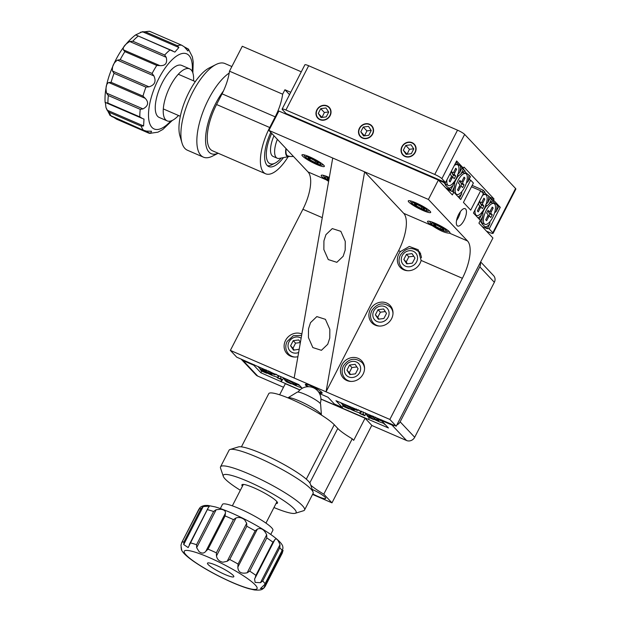 <?xml version="1.0" encoding="UTF-8"?>
<svg xmlns="http://www.w3.org/2000/svg" width="621" height="621" viewBox="0 0 621 621"><rect width="100%" height="100%" fill="white"/><g stroke="black" fill="none" stroke-linecap="round" stroke-linejoin="round"><path stroke-width="0.93" d="M464.112 220.238A9.447 3.703 113.4 0 0 465.137 208.672A9.447 3.703 113.4 0 0 458.655 214.447A9.447 3.703 113.4 0 0 457.63 226.013A9.447 3.703 113.4 0 0 464.112 220.238M456.544 220.502A9.447 3.703 113.4 0 0 458.267 217.707A9.447 3.703 113.4 0 0 460.378 211.645M301.876 333.997A12.599 11.426 -43.3 0 0 285.528 340.455A12.599 11.426 -43.3 0 0 286.987 353.691A12.599 11.426 -43.3 0 0 297.901 356.695M363.138 374.044A12.599 11.426 -43.3 0 0 361.678 360.809A12.599 11.426 -43.3 0 0 341.876 364.837A12.599 11.426 -43.3 0 0 343.335 378.08A12.599 11.426 -43.3 0 0 363.138 374.044M363.246 362.975A12.599 11.426 -43.3 0 0 361.639 362.152M391.587 318.697A12.599 11.426 -43.3 0 0 390.12 305.462A12.599 11.426 -43.3 0 0 370.318 309.491A12.599 11.426 -43.3 0 0 371.785 322.726A12.599 11.426 -43.3 0 0 391.587 318.697M391.688 307.628A12.599 11.426 -43.3 0 0 390.081 306.805M398.767 254.144A12.599 11.426 136.7 0 1 400.529 251.521L409.301 246.475L418.22 249.743L421.116 260.432A12.599 11.426 136.7 0 1 420.029 263.351A12.599 11.426 136.7 0 1 400.227 267.379A12.599 11.426 136.7 0 1 398.767 254.144M419.982 252.188A12.599 11.426 -43.3 0 0 418.523 251.458M408.843 202.066A12.599 1.933 -152.8 0 0 420.883 209.518A12.599 1.933 -152.8 0 0 430.679 212.429A12.599 1.933 -152.8 0 0 430.105 211.272A12.599 1.933 -152.8 0 0 418.073 203.82A12.599 1.933 -152.8 0 0 408.276 200.909A12.599 1.933 -152.8 0 0 408.843 202.066M345.191 250.053L343.165 256.271L336.846 262.318L328.268 259.57L323.859 249.557L323.929 240.855L325.955 234.637L332.274 228.59L340.844 231.33L345.253 241.344L345.191 250.053M302.52 156.05A12.599 1.933 -152.8 0 0 314.56 163.502A12.599 1.933 -152.8 0 0 324.356 166.412A12.599 1.933 -152.8 0 0 323.789 165.256A12.599 1.933 -152.8 0 0 311.75 157.804A12.599 1.933 -152.8 0 0 301.953 154.893A12.599 1.933 -152.8 0 0 302.52 156.05M449.441 233.139A12.599 1.933 -152.8 0 0 449.953 232.898A12.599 1.933 -152.8 0 0 449.387 231.742A12.599 1.933 -152.8 0 0 437.347 224.29A12.599 1.933 -152.8 0 0 427.551 221.386A12.599 1.933 -152.8 0 0 428.117 222.543A12.599 1.933 -152.8 0 0 432.433 225.78C439.808 230.67 445.474 233.123 449.441 233.139L467.512 240.964L428.412 199.442L364.62 171.831L326.056 391.828L389.848 419.431L396.214 426.192L335.992 400.7L342.357 407.461L343.211 405.8M329.767 338.057L327.733 344.267L321.422 350.314L312.844 347.574L308.435 337.56L308.497 328.851L310.531 322.633L316.842 316.586L325.42 319.334L329.829 329.347L329.767 338.057M319.07 392.697A9.447 1.452 -152.8 0 0 322.152 393.101A9.447 1.452 -152.8 0 0 321.725 392.239A9.447 1.452 -152.8 0 0 312.689 386.65A9.447 1.452 -152.8 0 0 305.346 384.469A9.447 1.452 -152.8 0 0 305.773 385.33A9.447 1.452 -152.8 0 0 307.465 386.736M329.316 177.49A12.599 1.933 -152.8 0 0 321.228 175.37A12.599 1.933 -152.8 0 0 321.802 176.527A12.599 1.933 -152.8 0 0 326.11 179.764L328.633 181.371M389.848 419.431L462.389 278.293A31.485 12.35 113.4 0 0 467.512 240.964M398.597 250.69A31.485 12.35 113.4 0 0 403.72 213.352L364.62 171.831L332.724 158.021L294.16 378.018L326.056 391.828L398.597 250.69L400.529 251.521M302.248 388.28L298.779 384.593L236.733 357.168L230.368 350.407L302.908 209.269A31.485 12.35 113.4 0 0 308.032 171.939L268.932 130.41L332.724 158.021M446.996 189.226L453.796 192.168L452.375 194.94L438.372 180.067L278.891 111.043L268.932 130.41M471.463 186.781L480.67 190.763L483.394 193.659L473.435 213.034L480.351 220.37L478.923 223.141L492.927 238.014L396.214 426.192M230.368 350.407L294.16 378.018M469.072 179.446L470.664 180.137L473.388 183.04L463.437 202.407L470.71 210.131L480.67 190.763M319.567 393.598L328.02 397.254L334.385 404.007L342.357 407.461M438.372 180.067L428.412 199.442M453.796 192.168L460.704 199.512L470.664 180.137M356.431 408.975L356.19 409.441M401.57 267.418A12.599 11.426 -43.3 0 0 402.299 269.072M373.128 322.765A12.599 11.426 -43.3 0 0 373.85 324.426M344.678 378.119A12.599 11.426 -43.3 0 0 345.408 379.773M288.33 353.729A12.599 11.426 -43.3 0 0 289.06 355.383M241.095 359.054A6.295 5.713 -43.3 0 0 241.398 359.412A6.295 5.713 -43.3 0 0 243.145 360.63L253.772 365.233L260.867 372.763L299.951 389.91M254.059 364.667L253.772 365.233M261.72 371.102L260.121 369.41A14.167 2.173 -152.8 0 0 266.603 373.221L261.72 371.102L260.867 372.763M281.655 379.734L280.801 381.395M282.113 379.928L281.166 381.775M320.933 398.993L388.451 427.985L381.356 420.448L391.991 425.051A6.295 5.713 -43.3 0 0 394.614 425.501M369.371 417.692L368.517 419.354M381.651 419.889L381.356 420.448M396.858 424.943A6.295 5.713 -43.3 0 0 400.149 421.822L414.696 437.269A6.295 5.713 136.7 0 1 406.538 440.506L371.754 425.447M480.646 261.907L493.617 275.677A6.295 5.713 136.7 0 1 494.347 282.299L479.8 266.844L400.149 421.822M479.8 266.844A6.295 5.713 -43.3 0 0 480.328 262.528M494.347 282.299L414.696 437.269M283.502 387.256L257.692 376.078A6.295 5.713 136.7 0 1 255.953 374.867L241.398 359.412M316.857 109.878A7.871 7.141 -43.3 0 0 317.766 118.153A7.871 7.141 -43.3 0 0 330.147 115.63A7.871 7.141 -43.3 0 0 329.231 107.363A7.871 7.141 -43.3 0 0 316.857 109.878M359.38 128.291A7.871 7.141 -43.3 0 0 360.296 136.558A7.871 7.141 -43.3 0 0 372.67 134.043A7.871 7.141 -43.3 0 0 371.762 125.768A7.871 7.141 -43.3 0 0 359.38 128.291M401.911 146.696A7.871 7.141 -43.3 0 0 402.827 154.963A7.871 7.141 -43.3 0 0 415.201 152.448A7.871 7.141 -43.3 0 0 414.285 144.173A7.871 7.141 -43.3 0 0 401.911 146.696M457.522 130.169A6.295 0.963 27.2 0 1 464.655 134.4L441.896 178.677A6.295 0.963 -152.8 0 0 434.762 174.447L457.522 130.169L308.668 65.741L285.916 110.018A6.295 0.963 -152.8 0 0 282.128 109.071A6.295 0.963 -152.8 0 0 282.415 109.653L286.056 113.511L445.536 182.543L456.629 160.955L463.445 168.198L461.853 167.507M434.762 174.447L285.916 110.018M441.896 178.677L445.536 182.543M463.445 168.198L464.019 167.088L494.021 198.961L489.705 197.09M494.021 198.961L493.454 200.063L491.863 199.38M493.454 200.063L500.278 207.313L498.679 206.622L497.01 204.845C494.029 202.772 492.779 201.445 493.26 200.862A14.167 5.558 113.4 0 0 492.36 201.22A14.167 5.558 113.4 0 0 489.092 203.944L486.988 205.823L485.762 205.287M500.278 207.313L489.177 228.893L487.586 228.202M489.177 228.893L492.818 232.759A6.295 0.963 -152.8 0 1 493.105 233.333A6.295 0.963 -152.8 0 1 489.317 232.386L486.476 231.159M282.128 109.071L304.888 64.794A6.295 0.963 27.2 0 1 308.668 65.741M492.818 232.759L515.57 188.481L464.655 134.4M515.57 188.481A6.295 0.963 27.2 0 1 515.857 189.056L493.105 233.333M277.564 377.964A14.167 2.173 -152.8 0 0 280.855 378.383L282.454 380.075L277.564 377.964L276.671 376.963M280.607 376.621L280.855 378.383M283.401 378.236L282.454 380.075M267.519 373.205L266.603 373.221M284.581 379.99A14.167 2.173 -152.8 0 0 291.063 383.801L286.172 381.69L284.496 379.198M291.971 383.786L291.063 383.801M363.2 411.902L363.254 414.044A14.167 2.173 -152.8 0 1 359.963 413.625L359.07 412.623M349.918 408.866L349.002 408.882A14.167 2.173 -152.8 0 1 342.52 405.071L344.119 406.763L349.002 408.882M359.963 413.625L364.853 415.736L363.254 414.044M364.853 415.736L365.8 413.897M383.522 423.212L384.415 424.205A14.167 2.173 -152.8 0 0 385.067 424.391M374.37 419.454L373.462 419.462A14.167 2.173 -152.8 0 1 366.98 415.659L366.895 414.859M366.98 415.659L368.571 417.351L373.462 419.462M384.415 424.205L385.222 424.554M456.909 177.001L460.906 174.004A14.167 5.558 113.4 0 1 464.166 171.28A14.167 5.558 113.4 0 1 465.067 170.922C464.593 171.512 465.843 172.84 468.816 174.905A14.167 5.558 113.4 0 1 467.993 181.542L466.387 182.939M452.204 191.478L454.518 186.432A14.167 5.558 113.4 0 0 453.656 192.114M458.143 196.787A14.167 5.558 113.4 0 0 461.613 193.962L459.447 198.169M467.993 181.542L470.493 176.682L468.816 174.905M465.067 170.922L463.398 169.153L460.906 174.004M458.803 175.883L457.576 175.355M463.398 169.153L461.791 168.454M454.518 186.432L454.758 183.754L453.384 183.156M454.758 183.754L454.168 181.837M452.018 191.291L446.817 189.032M461.791 191.672L461.613 193.962M457.53 174.532L459.633 172.654A14.167 5.558 113.4 0 0 460.456 166.024C457.475 163.952 456.225 162.624 456.707 162.042A14.167 5.558 113.4 0 0 455.915 162.345M445.319 182.442A14.167 5.558 113.4 0 0 445.327 184.181L443.658 182.403L438.449 180.152M443.937 181.852L443.658 182.403M450.745 189.933L449.076 188.163A14.167 5.558 113.4 0 0 453.245 185.081L450.745 189.933L445.544 187.682M459.633 172.654L462.125 167.794L460.456 166.024M456.707 162.042L456.295 161.6M287.647 114.202L287.383 114.714M449.076 188.163C446.095 186.09 444.846 184.763 445.327 184.181L445.265 184.693M453.485 182.395L453.245 185.081M485.102 206.94L486.988 205.823M494.572 212.871L496.187 211.474A14.167 5.558 113.4 0 0 497.01 204.845M480.212 221.223L482.703 216.372A14.167 5.558 113.4 0 0 481.88 223.001L479.963 221.123M487.299 228.761L485.63 226.983A14.167 5.558 113.4 0 0 489.798 223.902L487.299 228.761L482.098 226.51M496.187 211.474L498.679 206.622M493.26 200.862L491.584 199.085L489.092 203.944M491.584 199.085L489.977 198.386M482.703 216.372L482.952 213.686L481.57 213.088M482.952 213.686L482.362 211.769M485.63 226.983C482.649 224.911 481.399 223.583 481.88 223.001L481.818 223.513M489.985 221.612L489.798 223.902M485.715 204.472L487.819 202.593A14.167 5.558 113.4 0 0 488.642 195.957C485.661 193.892 484.411 192.564 484.892 191.974A14.167 5.558 113.4 0 0 483.992 192.331A14.167 5.558 113.4 0 0 482.835 193.069M477.96 217.839A14.167 5.558 113.4 0 0 481.43 215.013L479.272 219.229M487.819 202.593L490.311 197.734L488.642 195.957M484.892 191.974L483.223 190.205L482.129 192.324M483.223 190.205L472.17 185.415M481.679 212.335L481.43 215.013M284.721 113.565A29.917 11.737 -66.6 0 1 285.567 112.991M216.566 104.514A37.788 14.826 113.4 0 0 212.467 150.779L265.633 173.787A37.788 14.826 -66.6 0 1 269.724 127.522L275.212 116.849L222.054 93.833L216.566 104.514L269.724 127.522M222.054 93.833A31.485 12.35 113.4 0 0 229.483 71.174L242.283 46.272L301.286 71.803M288.152 156.725A37.788 14.826 -66.6 0 1 265.633 173.787M289.541 94.664L284.923 89.758L282.64 94.182L229.483 71.174M284.923 89.758L290.76 92.288M283.486 157.602A29.917 11.737 -66.6 0 1 268.753 166.568A29.917 11.737 -66.6 0 1 270.795 132.389M282.64 94.182A31.485 12.35 -66.6 0 1 275.212 116.849M312.805 493.943A12.599 1.933 -152.8 0 0 325.707 498.407A12.599 1.933 -152.8 0 0 325.14 497.25A12.599 1.933 -152.8 0 0 312.169 489.364M309.809 482.866L337.777 428.459A31.485 4.828 -152.8 0 0 352.239 438.806L353.698 440.351L365.078 418.212L320.933 399.109M299.865 389.988L285.334 383.7L279.636 394.785M365.078 418.212L371.8 425.354L331.979 502.847L312.557 494.432M352.239 438.806L323.797 494.153L331.979 502.847M323.797 494.153A31.485 4.828 27.2 0 1 310.772 485.187M337.777 428.459L334.269 424.733A37.788 5.799 -152.8 0 0 298.15 402.377A37.788 5.799 -152.8 0 0 268.761 393.652L241.422 446.856M273.962 507.536A40.932 6.28 -152.8 0 0 295.223 513.295A40.932 6.28 -152.8 0 0 251.823 483.146A40.932 6.28 -152.8 0 0 223.288 476.33A40.932 6.28 -152.8 0 0 240.35 490.264M223.288 476.33L220.533 468.087A47.235 7.242 27.2 0 1 220.54 466.821A47.235 7.242 27.2 0 1 253.453 475.95A47.235 7.242 27.2 0 1 304.554 510.004A47.235 7.242 27.2 0 1 303.529 510.741L295.223 513.295M230.096 449.48L238.402 446.918A40.932 6.28 27.2 0 1 266.044 455.472A40.932 6.28 27.2 0 1 310.337 483.891L313.093 492.135A47.235 7.242 -152.8 0 0 261.984 459.346A47.235 7.242 -152.8 0 0 230.096 449.48A47.235 7.242 -152.8 0 0 229.071 450.217L220.54 466.821M276.042 503.476A19.996 3.066 -152.8 0 0 277.486 503.088A19.996 3.066 -152.8 0 0 255.852 488.673A19.996 3.066 -152.8 0 0 241.918 484.807A19.996 3.066 -152.8 0 0 242.438 486.204M304.554 510.004L313.085 493.4A47.235 7.242 -152.8 0 0 313.093 492.135M223.451 90.977A40.932 16.061 113.4 0 0 219.43 96.868A40.932 16.061 113.4 0 0 205.543 138.677A40.932 16.061 113.4 0 0 218.142 153.232M218.173 153.247L212.444 156.15A47.235 18.529 -66.6 0 1 203.401 157.152A47.235 18.529 -66.6 0 1 212.879 91.605A47.235 18.529 -66.6 0 1 229.203 73.045M181.992 142.97L179.904 135.859A40.932 16.061 -66.6 0 1 192.852 85.364A40.932 16.061 -66.6 0 1 209.316 67.899L215.929 64.553A47.235 18.529 113.4 0 0 196.935 84.704A47.235 18.529 113.4 0 0 181.992 142.97A47.235 18.529 113.4 0 0 187.457 150.243L203.401 157.152M231.866 66.54L224.973 63.552A47.235 18.529 113.4 0 0 215.929 64.553M305.687 384.29A9.447 1.452 -152.8 0 0 308.513 386.704M318.48 391.828A9.447 1.452 -152.8 0 0 322.097 392.728M271.711 133.36A26.765 10.503 113.4 0 0 268.551 162.632A26.765 10.503 113.4 0 0 275.134 163.106A26.765 10.503 113.4 0 0 281.259 158.021M277.346 139.352A18.894 7.413 113.4 0 0 277.23 158.223L273.131 156.453A18.894 7.413 -66.6 0 1 272.107 155.716A18.894 7.413 -66.6 0 1 274.001 135.789M275.134 163.106L271.827 164.782A29.917 11.737 -66.6 0 1 267.519 165.776M287.911 397.844A18.894 2.895 27.2 0 1 287.958 397.82A18.894 2.895 27.2 0 1 303.234 402.757A18.894 2.895 27.2 0 1 320.506 413.563A18.894 2.895 27.2 0 1 321.414 415.014A18.894 2.895 27.2 0 1 321.414 415.061M287.958 397.82L297.203 392.169A13.227 2.026 27.2 0 1 307.9 395.624A13.227 2.026 27.2 0 1 319.994 403.184A13.227 2.026 27.2 0 1 320.622 404.209L321.414 415.014M277.23 158.223A18.894 7.413 113.4 0 0 279.225 158.402L288.85 156.601A13.227 5.185 113.4 0 0 289.642 156.352M285.978 148.512A13.227 5.185 113.4 0 0 288.85 156.601M286.219 148.768A12.599 4.945 113.4 0 0 287.709 155.894A12.599 4.945 113.4 0 0 288.338 156.05M220.331 508.552L222.465 504.399A28.341 4.347 27.2 0 1 240.863 509.267A28.341 4.347 27.2 0 1 272.875 530.311L270.74 534.456M214.874 510.524L216.178 509.717L196.655 547.699L196.546 544.718L213.616 511.51L214.874 510.524M244.666 519.847C241.817 517.588 238.922 516.967 235.996 517.976L216.473 555.966C217.133 559.381 219.275 561.469 222.892 562.215L227.17 561.275L246.684 523.286L244.666 519.847M225.384 513.257L225.12 515.935L208.051 549.143L205.861 551.238L225.384 513.257C225.811 511.13 224.297 509.794 220.859 509.259L216.178 509.717M196.655 547.699L199.085 551.627C201.755 553.676 204.014 553.544 205.861 551.238M263.568 588.328L283.083 550.346L282.237 553.179L265.074 586.581L263.568 588.328L260.393 588.576L264.662 584.563L282.089 550.532L282.974 548.227L282.741 546.263C281.918 543.453 277.859 539.478 270.554 534.324C259.935 527.035 247.507 520.181 233.286 513.753C226.3 510.648 220.245 508.358 215.13 506.883L207.88 505.424L204.953 505.455C202.345 505.975 200.645 506.759 199.853 507.807L181.697 542.638L198.976 509.018M183.7 544.555L183.956 541.877L201.025 508.661L203.222 506.573L183.7 544.555L188.163 547.575L190.515 542.901A47.235 7.242 27.2 0 1 196.546 544.718M208.105 507.97L209.463 506.115L203.222 506.573M208.47 507.388L190.515 542.901M183.956 541.877A47.235 7.242 27.2 0 0 181.821 542.412L180.967 545.246C181.72 550.462 181.759 551.169 181.084 547.365L181.689 549.771M224.204 574.161A14.795 2.267 -152.8 0 0 233.814 576.699A14.795 2.267 -152.8 0 0 217.094 565.715A14.795 2.267 -152.8 0 0 207.484 563.169A14.795 2.267 -152.8 0 0 224.204 574.161M280.001 544.702L279.768 547.769L262.699 580.984L260.478 582.684L280.001 544.702C277.804 539.09 275.988 537.6 274.56 540.208L272.961 542.156A47.235 7.242 -152.8 0 0 266.797 537.926L249.727 571.134L247.158 572.787L266.681 534.797C264.088 529.41 260.975 527.524 257.358 529.139L237.843 567.128C238.068 572.135 241.173 574.029 247.158 572.787M274.87 539.548L254.579 579.028L255.146 582.42L260.478 582.684M255.037 578.198L255.891 575.364L272.961 542.156M237.843 567.128L238.076 564.054L255.146 530.846L257.358 529.139M246.684 523.286L246.793 526.266L229.723 559.482L227.17 561.275M216.473 555.966L216.356 552.837L233.426 519.63L235.996 517.976M266.681 534.797L266.797 537.926M279.768 547.769A47.235 7.242 -152.8 0 1 282.089 550.532L282.485 549.888M265.074 586.581L282.237 553.179M193.527 80.823A28.341 11.116 113.4 0 0 189.669 68.861A28.341 11.116 113.4 0 0 165.954 96.379A28.341 11.116 113.4 0 0 167.158 120.878A28.341 11.116 113.4 0 0 178.514 115.498M189.669 68.861L181.697 65.407A28.341 11.116 113.4 0 0 157.975 92.933A28.341 11.116 113.4 0 0 159.186 117.423L167.158 120.878M107.332 94.33L106.533 93.119L143.016 108.908L140.245 109.358L108.349 95.556L107.332 94.33M108.722 82.523L111.081 82.306L142.977 96.115L145.205 98.312L108.722 82.523C106.175 83.889 105.454 87.429 106.533 93.119M143.016 108.908C148.295 105.958 149.024 102.426 145.205 98.312M105.974 102.729L107.914 103.078L139.81 116.88L142.457 118.518L105.353 102.38L105.981 107.565L107.099 110.158L143.583 125.947L144.002 119.1L142.457 118.518M143.583 125.947L141.215 126.164L109.319 112.354L107.099 110.158M109.909 115.32L144.088 130.534M141.215 126.164A47.235 18.529 -66.6 0 0 143.42 130.208L146.393 131.116L151.532 131.233L150.538 133.375L148.854 133.166L116.259 119.061L148.854 133.166M172.312 120.412L162.857 129.447L157.889 132.195L149.599 133.375M116.694 119.232L114.054 117.586L150.538 133.375M144.002 130.495L111.524 116.399A47.235 18.529 113.4 0 1 109.319 112.354M148.993 86.839L145.943 87.134L114.047 73.325L112.51 71.042L148.993 86.839C154.745 85.077 156.383 81.436 153.907 75.909L117.423 60.121C113.542 62.9 111.904 66.548 112.51 71.042M117.423 60.121L120.195 59.67L152.091 73.472L153.907 75.909M159.9 65.64L156.779 65.438L124.883 51.636L123.416 49.851L159.9 65.64C165.45 65.911 167.561 63.132 166.226 57.311L129.742 41.522C124.712 44.603 122.601 47.382 123.416 49.851M129.742 41.522L132.793 41.219L164.689 55.028L166.226 57.311M178.871 47.499L142.388 31.71L145.508 31.904L177.404 45.713L178.871 47.499L174.881 52.094L136.729 35.335M142.388 31.71L135.494 34.978L136.341 35.211M184.39 46.932L188.442 49.106L187.922 50.984L184.297 46.839L181.658 45.193L149.498 31.26L140.462 32.238M185.019 47.623L188.442 49.106L192.378 56.868L193.209 61.836L192.859 72.944M149.498 31.26L181.658 45.193A47.235 18.529 -66.6 0 0 177.404 45.713M172.824 51L172.203 50.689M440.436 228.924L443.844 229.879L442.168 228.093L437.075 225.361L433.66 224.414L435.337 226.191L440.436 228.924L441.143 227.542M435.934 225.043L435.337 226.191M421.154 208.454L424.57 209.401L422.885 207.616L417.793 204.883L414.386 203.936L416.062 205.722L421.154 208.454L421.869 207.072M416.652 204.565L416.062 205.722M329.076 178.879L327.337 178.39L328.874 180.02M314.831 162.438L318.247 163.385L316.57 161.6L311.478 158.867L308.063 157.92L309.739 159.706L314.831 162.438L315.546 161.056M310.337 158.549L309.739 159.706M349.879 374.556L355.445 373.842L358.076 368.727L355.134 364.333L349.569 365.047L346.937 370.155L349.879 374.556M356.865 366.926L351.936 367.554L349.305 372.67L350.508 374.471M349.305 372.67L346.937 370.155M351.936 367.554L349.569 365.047M378.329 319.21L383.894 318.488L386.518 313.38L383.584 308.979L378.01 309.7L375.387 314.808L378.329 319.21M385.315 311.571L380.378 312.208L377.747 317.323L378.957 319.124M377.747 317.323L375.387 314.808M380.378 312.208L378.01 309.7M406.771 263.855L412.336 263.141L414.968 258.033L412.026 253.632L406.46 254.346L403.829 259.462L406.771 263.855M413.757 256.225L408.82 256.861L406.196 261.969L407.399 263.778M406.196 261.969L403.829 259.462M408.82 256.861L406.46 254.346M300.409 342.373L298.786 339.943L293.221 340.657L290.589 345.773L293.531 350.166L299.206 349.235M300.378 342.551L295.58 343.165L292.957 348.28L294.16 350.089M292.957 348.28L290.589 345.773M295.58 343.165L293.221 340.657M402.175 146.812A7.561 6.854 -43.3 0 0 405.14 156.213A7.561 6.854 -43.3 0 0 414.937 152.331A7.561 6.854 -43.3 0 0 411.971 142.931A7.561 6.854 -43.3 0 0 402.175 146.812M406.095 154.365L411.312 153.69L413.772 148.9L411.017 144.778L405.8 145.446L403.34 150.243L406.095 154.365M413.687 148.768L409.441 149.312L407.065 154.241M406.972 154.101L403.34 150.243M409.441 149.312L405.8 145.446M359.644 128.4A7.561 6.854 -43.3 0 0 362.617 137.808A7.561 6.854 -43.3 0 0 372.406 133.926A7.561 6.854 -43.3 0 0 369.441 124.518A7.561 6.854 -43.3 0 0 359.644 128.4M363.564 135.96L368.781 135.285L371.249 130.495L368.494 126.374L363.269 127.041L360.809 131.831L363.564 135.96M371.156 130.356L366.91 130.907L364.535 135.828M364.442 135.696L360.809 131.831M366.91 130.907L363.269 127.041M317.121 109.995A7.561 6.854 -43.3 0 0 320.087 119.395A7.561 6.854 -43.3 0 0 329.875 115.522A7.561 6.854 -43.3 0 0 326.91 106.113A7.561 6.854 -43.3 0 0 317.121 109.995M321.034 117.548L326.25 116.88L328.719 112.083L325.963 107.961L320.746 108.636L318.278 113.426L321.034 117.548M328.625 111.951L324.379 112.494L322.004 117.423M321.919 117.291L318.278 113.426M324.379 112.494L320.746 108.636M486.204 206.281A11.333 4.448 113.4 0 0 484.178 209.58A11.333 4.448 113.4 0 0 482.711 212.949M481.849 222.287A11.333 4.448 113.4 0 0 482.944 223.459L484.939 224.328A11.333 4.448 113.4 0 0 492.717 217.397A11.333 4.448 113.4 0 0 493.943 203.517A11.333 4.448 113.4 0 0 486.173 210.449A11.333 4.448 113.4 0 0 484.939 224.328M493.943 203.517L491.956 202.656A11.333 4.448 113.4 0 0 490.342 202.663M490.823 217.529L492.243 214.757L491.064 213.508A1.576 0.621 -66.6 0 1 491.32 211.637L493.167 208.043L492.259 207.072L490.411 210.674A1.576 0.621 -66.6 0 1 489.348 211.645A1.576 0.621 -66.6 0 1 489.247 211.575L488.067 210.317L486.639 213.088L487.827 214.338A1.576 0.621 -66.6 0 1 487.57 216.209L485.715 219.803L486.623 220.773L488.479 217.171A1.576 0.621 -66.6 0 1 489.573 216.217A1.576 0.621 -66.6 0 1 489.643 216.271L490.823 217.529M488.975 215.906L489.992 213.942L492.243 214.757M491.987 207.608L493.167 208.043M489.992 213.942L488.859 212.739A1.754 0.683 -66.6 0 1 488.828 211.458M475.127 209.743A11.333 4.448 113.4 0 0 476.579 215.44A11.333 4.448 113.4 0 0 484.349 208.516A11.333 4.448 113.4 0 0 485.583 194.637A11.333 4.448 113.4 0 0 482.463 195.475M485.583 194.637L483.588 193.775A11.333 4.448 113.4 0 0 483.379 193.698M482.455 208.64L483.883 205.877L482.696 204.62A1.576 0.621 -66.6 0 1 482.952 202.756L484.807 199.155L483.891 198.192L482.043 201.786A1.576 0.621 -66.6 0 1 480.98 202.756A1.576 0.621 -66.6 0 1 480.879 202.687L479.699 201.437L478.279 204.2L479.459 205.458A1.576 0.621 -66.6 0 1 479.202 207.321L477.355 210.923L478.263 211.885L480.111 208.291A1.576 0.621 -66.6 0 1 481.205 207.336A1.576 0.621 -66.6 0 1 481.275 207.391L482.455 208.64M480.615 207.018L481.624 205.054L483.883 205.877M483.619 198.728L484.807 199.155M481.624 205.054L480.491 203.851A1.754 0.683 -66.6 0 1 480.46 202.578M458.011 176.341A11.333 4.448 113.4 0 0 455.993 179.648A11.333 4.448 113.4 0 0 454.525 183.016M457.98 180.509A11.333 4.448 113.4 0 0 456.753 194.389A11.333 4.448 113.4 0 0 464.531 187.464A11.333 4.448 113.4 0 0 465.758 173.585A11.333 4.448 113.4 0 0 457.98 180.509M465.758 173.585L463.763 172.716A11.333 4.448 113.4 0 0 462.156 172.723M462.637 187.589L464.058 184.825L462.878 183.568A1.576 0.621 -66.6 0 1 463.134 181.697L464.982 178.103L464.073 177.14L462.226 180.734A1.576 0.621 -66.6 0 1 461.162 181.705A1.576 0.621 -66.6 0 1 461.061 181.635L459.874 180.377L458.453 183.148L459.633 184.406A1.576 0.621 -66.6 0 1 459.377 186.269L457.53 189.871L458.438 190.833L460.285 187.231A1.576 0.621 -66.6 0 1 461.387 186.284A1.576 0.621 -66.6 0 1 461.457 186.331L462.637 187.589M460.79 185.966L461.799 184.002L464.058 184.825M463.794 177.676L464.982 178.103M461.799 184.002L460.673 182.799A1.754 0.683 -66.6 0 1 460.642 181.526M445.296 183.467A11.333 4.448 113.4 0 0 446.398 184.639L448.385 185.5A11.333 4.448 113.4 0 0 456.163 178.576A11.333 4.448 113.4 0 0 457.39 164.697A11.333 4.448 113.4 0 0 454.269 165.543M446.941 179.811A11.333 4.448 113.4 0 0 448.385 185.5M457.39 164.697L455.403 163.835A11.333 4.448 113.4 0 0 455.185 163.758M454.269 178.708L455.69 175.937L454.51 174.68A1.576 0.621 -66.6 0 1 454.766 172.817L456.614 169.215L455.705 168.252L453.858 171.846A1.576 0.621 -66.6 0 1 452.794 172.817A1.576 0.621 -66.6 0 1 452.693 172.754L451.514 171.497L450.085 174.26L451.273 175.518A1.576 0.621 -66.6 0 1 451.017 177.381L449.162 180.983L450.078 181.945L451.925 178.351A1.576 0.621 -66.6 0 1 453.019 177.396A1.576 0.621 -66.6 0 1 453.089 177.451L454.269 178.708M452.422 177.086L453.439 175.114L455.69 175.937M455.434 168.788L456.614 169.215M453.439 175.114L452.305 173.919A1.754 0.683 -66.6 0 1 452.274 172.638M258.375 366.537L258.367 366.545A11.333 1.739 -152.8 0 0 258.367 366.545A11.333 1.739 -152.8 0 0 271.719 375.2A11.333 1.739 -152.8 0 0 278.534 376.908A11.333 1.739 -152.8 0 0 275.879 374.114M265.796 369.751L266.277 370.333L265.338 370.093L261.883 368.595L262.792 369.565L271.866 374.525L270.616 373.128L275.018 374.859L274.109 373.889L268.458 370.9M269.949 372.057L269.211 373.376M263.048 369.107L262.792 369.565M282.997 377.762A11.333 1.739 -152.8 0 0 296.178 385.788A11.333 1.739 -152.8 0 0 301.659 387.651M286.374 379.229L292.483 382.699L293.663 383.957L296.326 385.105L295.068 383.708L299.469 385.439L298.608 384.523M294.377 382.691L293.663 383.957M287.492 379.71L287.244 380.145M340.945 402.843A11.333 1.739 -152.8 0 0 354.117 410.869A11.333 1.739 -152.8 0 0 360.933 412.569A11.333 1.739 -152.8 0 0 358.278 409.775M344.321 404.31L354.265 410.186L353.015 408.789L357.417 410.52L356.206 409.425M352.317 407.772L351.61 409.037M345.431 404.791L345.191 405.226M365.218 412.794L365.226 412.779A11.333 1.739 -152.8 0 0 365.218 412.794A11.333 1.739 -152.8 0 0 378.577 421.449A11.333 1.739 -152.8 0 0 384.057 423.312M372.654 415.992L373.136 416.582L372.189 416.342L368.734 414.844L369.642 415.814L373.097 417.304L376.062 419.617L378.725 420.774L377.467 419.377L378.414 419.61L381.868 421.1L375.309 417.149M376.8 418.306L376.062 419.617M369.899 415.348L369.642 415.814M421.116 260.432L462.389 278.293M403.72 213.352L432.433 225.78M302.908 209.269L322.276 217.653M308.032 171.939L326.11 179.764M243.145 360.63L257.692 376.078M406.538 440.506L391.991 425.051M334.269 424.733L306.293 479.156M201.025 508.661A47.235 7.242 -152.8 0 0 198.883 509.204M213.616 511.51A47.235 7.242 -152.8 0 0 207.585 509.694M233.426 519.63A47.235 7.242 -152.8 0 0 229.211 517.712A47.235 7.242 -152.8 0 0 225.12 515.935M210.814 558.256A40.932 6.28 -152.8 0 0 185.477 554.289A40.932 6.28 -152.8 0 0 230.484 581.621A40.932 6.28 -152.8 0 0 255.821 585.58A40.932 6.28 -152.8 0 0 210.814 558.256M208.051 549.143A47.235 7.242 27.2 0 1 212.149 550.92A47.235 7.242 27.2 0 1 216.356 552.837M262.699 580.984A47.235 7.242 27.2 0 1 265.02 583.74M249.727 571.134A47.235 7.242 27.2 0 1 255.891 575.364M229.723 559.482A47.235 7.242 27.2 0 1 238.076 564.054M255.146 530.846A47.235 7.242 -152.8 0 0 246.793 526.266M274.373 540.573L255.262 577.763M114.047 73.325A47.235 18.529 113.4 0 0 112.455 77.835A47.235 18.529 113.4 0 0 111.081 82.306M142.977 96.115A47.235 18.529 -66.6 0 1 144.351 91.636A47.235 18.529 -66.6 0 1 145.943 87.134M192.246 71.438A40.932 16.061 113.4 0 0 178.204 55.067A40.932 16.061 113.4 0 0 152.44 93.6A40.932 16.061 113.4 0 0 151.066 126.28A40.932 16.061 113.4 0 0 170.798 120.986M139.81 116.88A47.235 18.529 -66.6 0 1 140.245 109.358M108.349 95.556A47.235 18.529 113.4 0 0 107.914 103.078M124.883 51.636A47.235 18.529 113.4 0 0 120.195 59.67M137.955 36.282A47.235 18.529 113.4 0 0 132.793 41.219M149.762 31.392A47.235 18.529 113.4 0 0 145.508 31.904M164.689 55.028A47.235 18.529 -66.6 0 1 169.851 50.091M152.091 73.472A47.235 18.529 -66.6 0 1 156.779 65.438M141.611 118.153L106.455 102.939M431.579 224.034A8.5 1.304 -152.8 0 0 441.205 229.754A8.5 1.304 -152.8 0 0 445.932 230.251A8.5 1.304 -152.8 0 0 436.299 224.538A8.5 1.304 -152.8 0 0 431.579 224.034M412.297 203.564A8.5 1.304 -152.8 0 0 421.931 209.277A8.5 1.304 -152.8 0 0 426.65 209.774A8.5 1.304 -152.8 0 0 417.025 204.061A8.5 1.304 -152.8 0 0 412.297 203.564M329.192 178.188A8.5 1.304 -152.8 0 0 325.257 178.017A8.5 1.304 -152.8 0 0 328.773 180.579M305.982 157.548A8.5 1.304 -152.8 0 0 315.608 163.261A8.5 1.304 -152.8 0 0 320.335 163.758A8.5 1.304 -152.8 0 0 310.702 158.044A8.5 1.304 -152.8 0 0 305.982 157.548M345.33 366.336A8.5 7.708 -43.3 0 0 348.668 376.916A8.5 7.708 -43.3 0 0 359.683 372.546A8.5 7.708 -43.3 0 0 356.345 361.973A8.5 7.708 -43.3 0 0 345.33 366.336M351.106 381.426A11.652 10.565 136.7 0 1 344.934 378.399L346.999 380.588M344.934 378.399C341.806 374.696 341.309 370.52 343.436 365.862C348.823 358.418 354.971 357.277 361.896 362.423A11.652 10.565 136.7 0 1 364.558 368.765M373.78 310.989A8.5 7.708 -43.3 0 0 377.11 321.569A8.5 7.708 -43.3 0 0 388.133 317.199A8.5 7.708 -43.3 0 0 384.795 306.619A8.5 7.708 -43.3 0 0 373.78 310.989M379.547 326.079A11.652 10.565 136.7 0 1 373.376 323.044L375.449 325.241M373.376 323.044C370.248 319.341 369.751 315.165 371.886 310.516C377.265 303.071 383.421 301.93 390.345 307.077A11.652 10.565 136.7 0 1 393 313.411M402.222 255.642A8.5 7.708 -43.3 0 0 405.56 266.215A8.5 7.708 -43.3 0 0 416.575 261.852A8.5 7.708 -43.3 0 0 413.237 251.272A8.5 7.708 -43.3 0 0 402.222 255.642M407.997 270.733A11.652 10.565 136.7 0 1 401.826 267.698L403.891 269.894M401.826 267.698C398.698 263.995 398.201 259.819 400.328 255.169C405.715 247.725 411.863 246.576 418.787 251.722A11.652 10.565 136.7 0 1 421.426 257.738M301.138 338.204A8.5 7.708 -43.3 0 0 288.982 341.946A8.5 7.708 -43.3 0 0 289.906 350.811A8.5 7.708 -43.3 0 0 298.639 352.487M294.758 357.036A11.652 10.565 136.7 0 1 288.586 354.009L290.651 356.198M489.573 216.217L487.889 215.332L489.488 216.193M487.33 216.659L488.479 217.171M487.695 211.031L489.247 211.575M490.148 211.109L491.32 211.637M488.859 212.739L491.064 213.508M479.521 206.467L481.128 207.305M478.97 207.779L480.111 208.291M479.327 202.151L480.879 202.687M481.78 202.229L482.952 202.756M480.491 203.851L482.696 204.62M459.144 186.727L460.285 187.231M459.509 181.099L461.061 181.635M461.954 181.177L463.134 181.697M460.673 182.799L462.878 183.568M453.019 177.396L451.335 176.511L452.934 177.373M450.776 177.839L451.925 178.351M451.141 172.211L452.693 172.754M453.594 172.289L454.766 172.817M452.305 173.919L454.51 174.68M268.645 371.094L268.031 372.119M266.688 370.132L266.246 371.063M271.788 372.887L271.563 373.361M292.879 382.039L292.483 382.699M290.915 381.193L290.698 381.643M296.233 383.491L296.015 383.941M350.826 407.12L350.43 407.78M348.862 406.274L348.645 406.724M354.18 408.571L353.962 409.022M375.495 417.343L374.882 418.368M373.539 416.38L373.097 417.304M378.639 419.136L378.414 419.61M265.959 523.107L276.966 501.69M232.347 505.836L243.354 484.419M163.307 108.916L180.315 116.282M178.312 74.241L195.328 81.599M320.234 403.456A12.599 12.599 0 0 0 298.041 392.053M287.461 155.77A12.599 12.599 0 0 0 293.43 156.43M264.197 587.784C262.241 589.112 262.411 590.587 254.362 589.95L248.905 588.7C243.797 587.233 237.75 584.943 230.764 581.838C216.543 575.411 204.123 568.557 193.496 561.268C186.191 556.113 182.132 552.139 181.309 549.329M189.343 544.485L208.058 508.063M282.446 549.965L264.709 584.477M135.494 34.986C124.379 43.563 115.63 57.078 109.249 75.521C105.912 85.659 104.545 94.687 105.143 102.597M110.119 115.568L105.981 107.565M136.799 35.366L172.087 50.643M429.515 221.301L430.702 223.428L432.48 224.942L438.154 228.342L444.194 230.958L447.353 231.579L448.882 231.253M410.24 200.831L411.428 202.958L413.198 204.464L418.872 207.872L424.919 210.488L428.071 211.109L429.6 210.783M323.192 175.285L324.387 177.412L328.765 180.626M303.917 154.815L304.546 156.251L306.883 158.448L312.557 161.856L318.596 164.472L321.756 165.085L323.285 164.767M361.896 362.423L363.968 364.612M390.345 307.077L392.41 309.266M418.787 251.722L420.696 253.748M301.627 335.441L293.36 335.689L287.088 341.472C284.954 346.13 285.458 350.306 288.586 354.009M489.348 211.645L487.679 211.062M475.112 214.804L476.579 215.44M481.205 207.336L479.528 206.451M480.98 202.756L479.311 202.182M455.286 193.752L456.753 194.389M461.162 181.705L459.493 181.13M452.794 172.817L451.125 172.242M278.984 376.031L278.534 376.908M270.616 373.128L270.888 372.499M295.068 383.708L295.332 383.103M361.624 411.226L360.933 412.569M353.015 408.789L353.271 408.183M377.467 419.377L377.739 418.74"/></g></svg>
